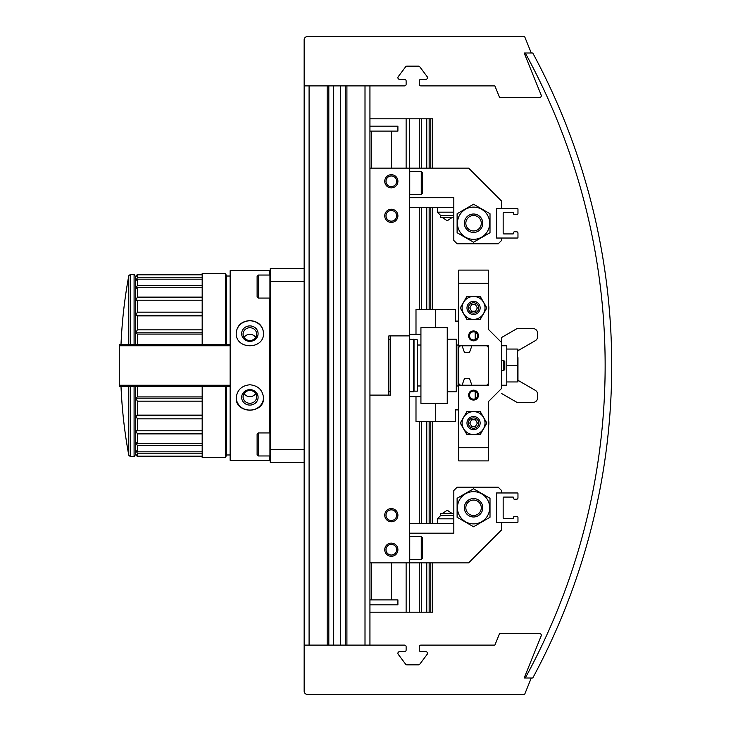 <?xml version="1.0" encoding="UTF-8"?>
<svg xmlns="http://www.w3.org/2000/svg" width="731" height="731" viewBox="0 0 731 731"><rect width="100%" height="100%" fill="white"/><g stroke="black" fill="none" stroke-linecap="round" stroke-linejoin="round"><path stroke-width="1.1" d="M304.151 645.107L304.151 691.16A3.289 3.289 0 0 0 307.44 694.45L524.62 694.45L531.263 678.002L524.173 678.002L541.196 635.851A1.645 1.645 0 0 0 539.679 633.594L499.538 633.594L494.887 645.107L420.928 645.107A1.645 1.645 0 0 0 419.283 646.752L419.283 650.042A1.645 1.645 0 0 0 420.928 651.687L425.862 651.687A1.645 1.645 0 0 1 427.178 654.318L419.777 664.187A1.645 1.645 0 0 1 418.461 664.845L406.948 664.845A1.645 1.645 0 0 1 405.632 664.187L398.231 654.318A1.645 1.645 0 0 1 399.546 651.687L404.481 651.687A1.645 1.645 0 0 0 406.125 650.042L406.125 646.752A1.645 1.645 0 0 0 404.481 645.107L304.151 645.107L304.151 39.84A3.289 3.289 0 0 1 307.44 36.55L524.62 36.55L531.263 52.997L524.173 52.997L541.196 95.149A1.645 1.645 0 0 1 539.679 97.406L499.538 97.406L494.887 85.892L420.928 85.892A1.645 1.645 0 0 1 419.283 84.248L419.283 80.958A1.645 1.645 0 0 1 420.928 79.313L425.862 79.313A1.645 1.645 0 0 0 427.178 76.682L419.777 66.813A1.645 1.645 0 0 0 418.461 66.156L406.948 66.156A1.645 1.645 0 0 0 405.632 66.813L398.231 76.682A1.645 1.645 0 0 0 399.546 79.313L404.481 79.313A1.645 1.645 0 0 1 406.125 80.958L406.125 84.248A1.645 1.645 0 0 1 404.481 85.892L304.151 85.892M369.941 645.107L369.941 85.892M365.007 85.892L346.914 85.892L346.914 645.107L365.007 645.107L365.007 85.892M345.27 645.107L345.27 85.892M328.822 645.107L328.822 85.892M327.177 85.892L309.085 85.892L309.085 645.107L327.177 645.107L327.177 85.892M269.611 455.961L269.611 460.32L230.137 460.32L230.137 270.68L269.611 270.68L269.611 275.039M269.611 298.065L269.611 432.935M249.874 384.762C241.586 385.648 237.036 390.043 236.223 397.929C235.419 414.102 264.339 414.102 263.525 397.929C262.712 390.043 258.162 385.648 249.874 384.762M249.874 320.58C241.586 321.238 237.036 325.405 236.223 333.071C235.419 349.975 264.339 349.975 263.525 333.071C262.712 325.405 258.162 321.238 249.874 320.58M304.151 281.581L270.269 281.581L270.269 268.46L304.151 268.46M270.269 281.581L270.269 449.419L304.151 449.419M270.269 449.419L270.269 462.54L304.151 462.54M226.519 344.447L226.519 276.026L225.559 273.394L202.176 273.394L202.176 344.447M202.176 386.553L202.176 457.606L225.559 457.606L225.559 386.553M225.559 273.394L225.559 344.447M226.519 386.553L226.519 454.974L225.559 457.606M226.519 454.974L230.137 454.974M263.525 397.655A13.651 12.829 0 0 1 249.874 410.192A13.651 12.829 0 0 1 236.223 397.646M249.874 389.641A8.224 7.73 0 0 1 256.992 401.228A8.224 7.73 0 0 1 242.756 401.228A8.224 7.73 0 0 1 249.874 389.641M249.874 390.491A6.798 6.387 0 0 1 256.672 396.878A6.798 6.387 0 0 1 249.874 403.274A6.798 6.387 0 0 1 243.076 396.878A6.798 6.387 0 0 1 249.874 390.491M255.695 393.58A6.798 6.387 0 0 1 244.053 393.58M236.223 333.345A13.651 12.829 180 0 1 249.874 320.808A13.651 12.829 180 0 1 263.525 333.345M249.874 325.907A8.224 7.73 180 0 1 256.992 337.494A8.224 7.73 180 0 1 242.756 337.494A8.224 7.73 180 0 1 249.874 325.907M249.874 327.726A6.798 6.387 180 0 1 256.672 334.122A6.798 6.387 180 0 1 249.874 340.509A6.798 6.387 180 0 1 243.076 334.122A6.798 6.387 180 0 1 249.874 327.726M244.053 337.42A6.798 6.387 180 0 1 255.695 337.42M409.415 334.25L420.928 334.25M420.928 327.671L420.928 403.329L447.244 403.329L447.244 327.671L420.928 327.671M230.137 386.553L119.281 386.553L119.281 344.447L230.137 344.447M137.373 386.553L137.373 396.915L202.176 396.915M135.728 386.553L135.728 398.194L137.373 396.915M134.084 386.553L134.084 456.619L130.41 456.619L130.41 386.553M135.728 454.316L137.373 456.619L135.728 454.052L137.373 456.144L137.373 453.193L135.728 450.342L137.373 451.84L137.373 445.526L135.728 442.419L137.373 443.251L137.373 433.885L135.728 430.669L137.373 430.787L137.373 418.836L135.728 415.674L137.373 415.089L137.373 401.145L135.728 398.194L135.728 454.316L134.084 456.619M130.41 344.447L130.41 274.381L134.084 274.381L135.728 276.948L137.373 274.856L137.373 277.807L202.176 277.807M135.728 276.683L137.373 274.381L135.728 276.948L135.728 280.658L137.373 277.807M137.373 285.474L135.728 288.581L135.728 300.331L137.373 297.115L137.373 287.749L135.728 288.581L135.728 280.658L137.373 279.16L137.373 285.474L202.176 285.474M137.373 312.164L135.728 315.326L135.728 332.806L137.373 329.855L137.373 315.911L135.728 315.326L135.728 300.331L137.373 300.213L137.373 312.164L202.176 312.164M137.373 344.447L137.373 334.085L135.728 332.806L135.728 344.447M137.373 456.5L202.176 456.5M137.373 274.856L202.176 274.856M137.373 279.16L202.176 279.16M137.373 287.749L202.176 287.749M137.373 297.115L202.176 297.115M137.373 300.213L202.176 300.213M137.373 315.911L202.176 315.911M137.373 329.855L202.176 329.855M137.373 334.085L202.176 334.085M137.373 401.145L202.176 401.145M137.373 415.089L202.176 415.089M137.373 418.836L202.176 418.836M137.373 430.787L202.176 430.787M137.373 433.885L202.176 433.885M137.373 443.251L202.176 443.251M137.373 445.526L202.176 445.526M137.373 451.84L202.176 451.84M137.373 453.193L202.176 453.193M137.373 456.144L202.176 456.144M134.084 274.381L134.084 344.447M137.373 274.5L202.176 274.5M135.728 415.674L202.176 415.674M135.728 398.194L202.176 398.194M135.728 332.806L202.176 332.806M135.728 315.326L202.176 315.326M258.427 432.935L257.111 434.251L257.111 454.645L258.427 455.961L269.94 455.961L269.94 432.935L258.427 432.935L258.427 455.961M258.427 275.039L257.111 276.355L257.111 296.749L258.427 298.065L269.94 298.065L269.94 275.039L258.427 275.039L258.427 298.065M406.125 168.13L406.125 118.787L369.941 118.787M432.441 562.87L432.441 612.212L369.941 612.212M406.125 612.212L406.125 562.87M409.415 612.212L409.415 562.87L468.626 562.87L501.521 529.975L501.521 522.574L496.587 522.574L496.587 492.968L501.521 492.968L501.521 490.501L498.231 487.212L457.113 487.212L453.823 490.501L453.823 533.191L409.415 533.191M390.5 395.105L369.941 395.105L390.5 395.105L390.5 335.894L409.415 335.894L409.415 118.787L406.125 118.787M432.441 168.13L432.441 118.787L409.415 118.787M430.797 612.212L430.797 562.87M430.797 523.396L430.797 421.421M430.797 309.579L430.797 207.604M430.797 168.13L430.797 118.787M432.441 523.396L432.441 421.421M432.441 309.579L432.441 207.604M429.152 612.212L429.152 562.87M429.152 523.396L429.152 421.421M429.152 309.579L429.152 207.604M429.152 168.13L429.152 118.787M426.758 612.212L426.758 562.87M426.758 523.396L426.758 421.421M426.758 309.579L426.758 207.604M426.758 168.13L426.758 118.787M421.677 612.212L421.677 562.87M421.677 523.396L421.677 421.421M421.677 309.579L421.677 207.604M421.677 168.13L421.677 118.787M419.283 612.212L419.283 562.87M419.283 523.396L419.283 421.421M419.283 309.579L419.283 207.604M419.283 168.13L419.283 118.787M458.757 321.092L455.468 321.092L455.468 309.579L435.731 309.579L435.731 327.671M435.731 403.329L435.731 421.421L415.994 421.421L415.994 396.75M458.757 409.908L455.468 409.908L455.468 421.421L435.731 421.421M475.205 391.414L475.205 398.797M464.441 378.658L469.521 378.658L464.441 378.658L462.047 385.237L460.402 385.237L458.757 383.592L458.757 347.408L460.402 345.763L462.047 345.763L464.441 352.342L469.521 352.342L464.441 352.342M475.205 332.203L475.205 339.586M435.731 309.579L415.994 309.579L415.994 334.25M469.521 352.342L471.915 345.763L486.718 345.763L488.363 347.408L488.363 383.592L486.718 385.237L471.915 385.237L469.521 378.658M460.402 385.237L458.757 385.237L458.757 460.895L488.363 460.895L488.363 401.685L501.521 388.526L501.521 342.474L488.363 329.315L488.363 283.262L458.757 283.262L458.757 345.763L460.402 345.763M488.363 283.262L488.363 270.105L458.757 270.105L458.757 283.262M488.363 383.592L488.363 385.237L486.718 385.237M471.915 385.237L462.047 385.237M462.047 345.763L471.915 345.763M486.718 345.763L488.363 345.763L488.363 347.408M468.626 395.105A4.934 4.934 0 0 1 476.027 390.829A4.934 4.934 0 0 1 476.027 399.382A4.934 4.934 0 0 1 468.626 395.105M468.626 335.894A4.934 4.934 0 0 1 476.027 331.618A4.934 4.934 0 0 1 476.027 340.171A4.934 4.934 0 0 1 468.626 335.894M458.757 447.737L488.363 447.737M469.512 335.894A4.048 4.048 0 0 1 475.579 332.395A4.048 4.048 0 0 1 475.579 339.394A4.048 4.048 0 0 1 469.512 335.894M469.512 395.105A4.048 4.048 0 0 1 475.579 391.606A4.048 4.048 0 0 1 475.579 398.605A4.048 4.048 0 0 1 469.512 395.105M501.521 345.763L506.784 345.763L506.784 385.237L501.521 385.237M506.784 365.5L517.31 365.5L517.31 381.947L506.784 381.947M517.31 365.5L517.31 349.053L506.784 349.053M473.56 411.608A11.458 11.458 0 0 1 483.483 428.795A11.458 11.458 0 0 1 463.637 428.795A11.458 11.458 0 0 1 473.56 411.608M480.203 434.579L486.855 423.066L480.203 411.553L466.917 411.553L460.265 423.066L466.917 434.579L480.203 434.579M473.56 296.475A11.458 11.458 0 0 1 483.483 313.663A11.458 11.458 0 0 1 463.637 313.663A11.458 11.458 0 0 1 473.56 296.475M480.203 319.447L486.855 307.934L480.203 296.42L466.917 296.42L460.265 307.934L466.917 319.447L480.203 319.447M473.56 416.487A6.579 6.579 0 0 0 467.858 426.356A6.579 6.579 0 0 0 479.262 426.356A6.579 6.579 0 0 0 473.56 416.487M473.56 417.904A5.163 5.163 0 0 0 469.083 425.652A5.163 5.163 0 0 0 478.037 425.652A5.163 5.163 0 0 0 473.56 417.904M469.759 423.066L471.659 426.356L475.461 426.356L477.361 423.066L475.461 419.777L471.659 419.777L469.759 423.066M458.757 419.21A15.296 15.296 0 0 0 458.757 426.922M488.363 426.922A15.296 15.296 0 0 0 488.363 419.21M473.56 301.355A6.579 6.579 0 0 0 467.858 311.223A6.579 6.579 0 0 0 479.262 311.223A6.579 6.579 0 0 0 473.56 301.355M473.56 302.771A5.163 5.163 0 0 0 469.083 310.52A5.163 5.163 0 0 0 478.037 310.52A5.163 5.163 0 0 0 473.56 302.771M469.759 307.934L471.659 311.223L475.461 311.223L477.361 307.934L475.461 304.644L471.659 304.644L469.759 307.934M458.757 304.078A15.296 15.296 0 0 0 458.757 311.79M488.363 311.79A15.296 15.296 0 0 0 488.363 304.078M501.521 360.566L503.805 360.566L503.805 370.434L501.521 370.434M503.805 360.566L504.81 361.571L504.81 369.429L503.805 370.434M517.968 381.947L517.968 357.651L517.31 356.993M458.757 385.237L458.757 383.592M458.757 385.319L458.099 385.977L458.099 345.023L456.784 345.023M458.757 345.681L458.099 345.023M456.29 339.184L456.29 391.816L456.784 391.158L456.784 339.842L456.29 339.184L447.244 339.184M420.928 391.158L420.928 339.842M420.599 345.023L417.31 345.023M414.02 339.842L414.02 391.158L417.31 391.158L417.31 339.842L409.415 339.184M414.02 391.158L413.527 391.816L413.527 339.184M390.5 339.184L388.855 339.184M518.297 350.496A0.658 0.658 0 0 0 517.968 351.063A0.658 0.658 0 0 1 518.297 350.496L535.238 340.71A4.934 4.934 0 0 0 537.705 336.434L537.705 333.427A4.934 4.934 0 0 0 532.771 328.493L518.507 328.493A4.934 4.934 0 0 0 516.04 329.151L501.521 337.539L516.04 329.151M527.837 328.493L518.507 328.493M501.521 393.461L516.04 401.849A4.934 4.934 0 0 0 518.507 402.507L527.837 402.507M518.507 402.507L532.771 402.507A4.934 4.934 0 0 0 537.705 397.573L537.705 394.566A4.934 4.934 0 0 0 535.238 390.29L518.297 380.504A0.658 0.658 0 0 1 517.968 379.937A0.658 0.658 0 0 0 518.297 380.504M501.521 337.539L501.521 342.474M517.968 351.063L517.968 349.053M391.323 543.133A6.579 6.579 0 0 1 397.024 553.001A6.579 6.579 0 0 1 385.621 553.001A6.579 6.579 0 0 1 391.323 543.133M384.744 515.172A6.579 6.579 0 0 1 394.612 509.47A6.579 6.579 0 0 1 394.612 520.874A6.579 6.579 0 0 1 384.744 515.172M369.941 562.87L409.415 562.87L409.415 335.894L388.855 335.894L388.855 395.105M391.323 544.376A5.336 5.336 0 0 1 395.937 552.38A5.336 5.336 0 0 1 386.708 552.38A5.336 5.336 0 0 1 391.323 544.376M385.986 515.172A5.336 5.336 0 0 1 393.991 510.558A5.336 5.336 0 0 1 393.991 519.787A5.336 5.336 0 0 1 385.986 515.172M369.941 604.811L397.902 604.811L397.902 599.877L369.941 599.877M409.415 523.396L453.823 523.396M421.257 559.58L422.573 558.265L422.573 537.87L421.257 536.554L409.744 536.554L409.744 559.58L421.257 559.58L421.257 536.554M517.968 521.916A0.658 0.658 0 0 1 517.31 522.574L497.244 522.574A0.658 0.658 0 0 1 496.587 521.916L496.587 493.626A0.658 0.658 0 0 1 497.244 492.968L517.31 492.968A0.658 0.658 0 0 1 517.968 493.626L517.968 497.902A1.316 1.316 0 0 1 516.653 499.218L514.35 499.218A0.658 0.658 0 0 1 513.692 498.56L513.692 497.738A0.658 0.658 0 0 0 513.034 497.08L503.823 497.08A0.658 0.658 0 0 0 503.166 497.738L503.166 517.804A0.658 0.658 0 0 0 503.823 518.462L513.034 518.462A0.658 0.658 0 0 0 513.692 517.804L513.692 516.981A0.658 0.658 0 0 1 514.35 516.324L516.653 516.324A1.316 1.316 0 0 1 517.968 517.639L517.968 521.916M457.113 517.265L457.113 498.277L473.56 488.783L490.008 498.277L490.008 517.265L481.784 522.016L473.56 526.759L457.113 517.265M481.619 521.733A16.119 16.119 0 0 1 457.442 507.771A16.119 16.119 0 0 1 481.619 493.809A16.119 16.119 0 0 1 481.619 521.733M478.165 515.748A9.211 9.211 0 0 1 464.349 507.771A9.211 9.211 0 0 1 478.165 499.794A9.211 9.211 0 0 1 478.165 515.748M473.56 500.041A7.73 7.73 0 0 0 465.83 507.771A7.73 7.73 0 0 0 473.56 515.501A7.73 7.73 0 0 0 481.29 507.771A7.73 7.73 0 0 0 473.56 500.041M437.376 523.396L437.376 518.836L453.823 518.836M437.376 518.836L440.665 515.547L453.823 515.547M440.665 515.547L440.665 513.527L453.823 513.527M442.31 513.527L447.244 510.238L452.178 513.527M391.323 222.407A6.579 6.579 0 0 0 397.024 212.538A6.579 6.579 0 0 0 385.621 212.538A6.579 6.579 0 0 0 391.323 222.407M391.323 187.867A6.579 6.579 0 0 0 397.024 177.999A6.579 6.579 0 0 0 385.621 177.999A6.579 6.579 0 0 0 391.323 187.867M409.415 197.736L453.823 197.736L453.823 240.499L457.113 243.788L498.231 243.788L501.521 240.499L501.521 238.032L496.587 238.032L496.587 208.426L501.521 208.426L501.521 201.025L468.626 168.13L369.941 168.13M391.323 186.624A5.336 5.336 0 0 0 395.937 178.62A5.336 5.336 0 0 0 386.708 178.62A5.336 5.336 0 0 0 391.323 186.624M391.323 221.164A5.336 5.336 0 0 0 395.937 213.16A5.336 5.336 0 0 0 386.708 213.16A5.336 5.336 0 0 0 391.323 221.164M369.941 131.123L397.902 131.123L397.902 126.189L369.941 126.189M453.823 207.604L409.415 207.604M421.257 194.446L422.573 193.13L422.573 172.735L421.257 171.419L409.744 171.419L409.744 194.446L421.257 194.446L421.257 171.419M517.968 237.374A0.658 0.658 0 0 1 517.31 238.032L497.244 238.032A0.658 0.658 0 0 1 496.587 237.374L496.587 209.084A0.658 0.658 0 0 1 497.244 208.426L517.31 208.426A0.658 0.658 0 0 1 517.968 209.084L517.968 213.361A1.316 1.316 0 0 1 516.653 214.676L514.35 214.676A0.658 0.658 0 0 1 513.692 214.019L513.692 213.196A0.658 0.658 0 0 0 513.034 212.538L503.823 212.538A0.658 0.658 0 0 0 503.166 213.196L503.166 233.262A0.658 0.658 0 0 0 503.823 233.92L513.034 233.92A0.658 0.658 0 0 0 513.692 233.262L513.692 232.44A0.658 0.658 0 0 1 514.35 231.782L516.653 231.782A1.316 1.316 0 0 1 517.968 233.098L517.968 237.374M457.113 232.723L457.113 213.735L473.56 204.241L490.008 213.735L490.008 232.723L481.784 237.474L473.56 242.217L457.113 232.723M481.619 237.191A16.119 16.119 0 0 1 457.442 223.229A16.119 16.119 0 0 1 481.619 209.267A16.119 16.119 0 0 1 481.619 237.191M478.165 231.206A9.211 9.211 0 0 1 464.349 223.229A9.211 9.211 0 0 1 478.165 215.252A9.211 9.211 0 0 1 478.165 231.206M473.56 215.499A7.73 7.73 0 0 0 465.83 223.229A7.73 7.73 0 0 0 473.56 230.959A7.73 7.73 0 0 0 481.29 223.229A7.73 7.73 0 0 0 473.56 215.499M453.823 212.164L437.376 212.164L437.376 207.604M453.823 215.453L440.665 215.453L437.376 212.164M453.823 217.472L440.665 217.472L440.665 215.453M442.31 217.472L447.244 220.762L452.178 217.472M536.536 60.097L540.008 66.813M589.78 197.014C587.422 188.269 587.422 188.269 589.78 197.014C587.422 188.269 587.422 188.269 589.78 197.014M592.868 209.13C594.979 217.929 594.979 217.929 592.868 209.13C594.979 217.929 594.979 217.929 592.868 209.13M532.762 52.997A657.9 657.9 0 0 1 532.762 678.002L525.278 678.002A651.321 651.321 0 0 0 525.278 52.997L532.762 52.997M589.78 533.986C587.422 542.731 587.422 542.731 589.78 533.986C587.422 542.731 587.422 542.731 589.78 533.986M592.868 521.87C594.979 513.071 594.979 513.071 592.868 521.87C594.979 513.071 594.979 513.071 592.868 521.87M340.39 645.107L340.39 85.892M333.701 645.107L333.701 85.892M128.793 386.553L128.793 455.276L130.41 456.619M130.41 274.381L128.793 275.724L128.793 344.447M230.137 385.246L119.281 385.246M230.137 345.754L119.281 345.754M226.519 276.026L230.137 276.026M409.415 396.75L420.928 396.75M137.373 456.619L202.176 456.619M137.373 274.381L202.176 274.381M121.008 386.553A493.425 493.425 0 0 0 128.793 455.276M128.793 275.724A493.425 493.425 0 0 0 121.008 344.447M458.099 385.977L456.784 385.977M456.29 391.816L447.244 391.816M420.599 385.977L417.31 385.977M413.527 391.816L409.415 391.816M390.5 391.816L388.855 391.816M391.323 599.877L391.323 562.87M371.586 599.877L371.586 562.87M371.586 131.123L371.586 168.13M391.323 131.123L391.323 168.13"/></g></svg>
